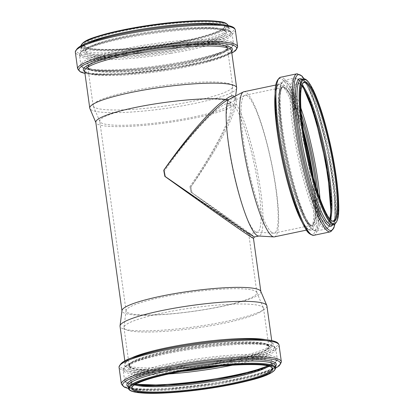 <?xml version="1.0" encoding="UTF-8"?>
<svg xmlns="http://www.w3.org/2000/svg" width="414" height="414" viewBox="0 0 414 414"><rect width="100%" height="100%" fill="white"/><g stroke="black" fill="none" stroke-linecap="round" stroke-linejoin="round"><path stroke-width="0.31" stroke-dasharray="2.07 1.55" d="M190.978 192.153C223.865 215.383 249.119 233.662 248.742 233.962L247.629 233.398C241.735 229.889 203.264 203.331 165.414 176.638A66.028 11.054 -101.9 0 1 164.384 171.029C189.933 134.881 217.562 105.13 227.007 103.598L229.651 103.857L231.048 106.434C232.761 115.713 214.768 150.784 189.948 186.548A66.028 11.054 -101.9 0 1 190.978 192.153L189.948 186.548M255.454 231.747A66.028 11.054 -101.9 0 1 232.135 166.283A66.028 11.054 -101.9 0 1 229.594 103.122A66.028 11.054 -101.9 0 1 230.07 102.951A66.028 11.054 -101.9 0 1 231.912 103.376A66.028 11.054 -101.9 0 1 255.521 170.314A66.028 11.054 -101.9 0 1 257.291 232.176A66.028 11.054 -101.9 0 1 256.789 232.213A66.028 11.054 -101.9 0 1 255.454 231.747M164.384 171.029L165.414 176.638M190.89 186.874L191.961 192.722A70.106 11.732 78.1 0 0 190.89 186.874C215.756 151.679 234.712 116.748 235.763 104.183L234.179 104.592A70.106 10.19 -7.9 0 1 163.054 123.268A70.106 10.19 -7.9 0 1 95.924 122.715A70.106 10.19 -7.9 0 1 95.815 122.321M190.87 186.771C214.24 152.414 232.259 118.223 234.179 104.592M253.461 238.34C253.829 237.915 226.955 218.028 191.977 192.836M260.758 291.296A70.106 10.19 -7.9 0 1 260.867 291.684A70.106 10.19 -7.9 0 1 198.948 310.526A70.106 10.19 -7.9 0 1 123.315 312.58A70.106 10.19 -7.9 0 1 121.99 310.955A70.106 10.19 -7.9 0 1 121.985 310.552M164.834 176.307L163.737 170.345M191.961 192.722C228.005 217.681 255.541 237.165 254.45 236.937M235.763 104.183L236.342 104.173A70.106 11.732 78.1 0 1 258.926 179.847A70.106 11.732 78.1 0 1 259.04 235.97A70.106 11.732 78.1 0 1 258.502 236.011M236.642 88.146A74.147 10.78 -7.9 0 1 169.714 107.863A74.147 10.78 -7.9 0 1 91.163 109.819A74.147 10.78 -7.9 0 1 89.874 108.509M234.2 104.566L235.048 100.654L234.448 96.488M231.457 98.02L236.296 97.828L236.342 104.173M272.164 232.694A70.452 11.794 78.1 0 0 273.592 233.191A70.452 11.794 78.1 0 0 274.13 233.149A70.452 11.794 78.1 0 0 272.241 167.147A70.452 11.794 78.1 0 0 247.049 95.722A70.452 11.794 78.1 0 0 245.088 95.267A70.452 11.794 78.1 0 0 244.576 95.448A70.452 11.794 78.1 0 0 247.287 162.842A70.452 11.794 78.1 0 0 272.164 232.694M304.114 135.331A70.644 11.825 78.1 0 0 284.32 87.68A70.644 11.825 78.1 0 0 282.348 87.225A70.644 11.825 78.1 0 0 284.242 153.408A70.644 11.825 78.1 0 0 309.501 225.019A70.644 11.825 78.1 0 0 311.468 225.48A70.644 11.825 78.1 0 0 311.98 172.674M304.171 135.688A70.452 11.794 78.1 0 0 284.351 87.866A70.452 11.794 78.1 0 0 282.389 87.411A70.452 11.794 78.1 0 0 284.278 153.413A70.452 11.794 78.1 0 0 309.465 224.833A70.452 11.794 78.1 0 0 311.431 225.294A70.452 11.794 78.1 0 0 311.892 172.327M274.42 236.86A74.147 12.41 78.1 0 0 272.433 167.396A74.147 12.41 78.1 0 0 245.926 92.234A74.147 12.41 78.1 0 0 243.856 91.753M229.335 101.559A66.028 9.6 -7.9 0 1 230.582 103.086A66.028 9.6 -7.9 0 1 230.582 103.469A66.028 9.6 -7.9 0 1 166.5 121.669A66.028 9.6 -7.9 0 1 99.877 121.607A66.028 9.6 -7.9 0 1 99.774 121.24A66.028 9.6 -7.9 0 1 150.639 104.69A66.028 9.6 -7.9 0 1 224.688 100.059A66.028 9.6 -7.9 0 1 229.335 101.559M255.655 291.239A66.028 9.6 -7.9 0 1 256.799 292.403A66.028 9.6 -7.9 0 1 256.903 292.77A66.028 9.6 -7.9 0 1 198.585 310.516A66.028 9.6 -7.9 0 1 127.346 312.451A66.028 9.6 -7.9 0 1 126.094 310.919A66.028 9.6 -7.9 0 1 126.094 310.536A66.028 9.6 -7.9 0 1 185.7 292.983A66.028 9.6 -7.9 0 1 255.655 291.239M226.127 46.777A70.452 10.241 -7.9 0 1 227.462 48.412A70.452 10.241 -7.9 0 1 165.238 67.347A70.452 10.241 -7.9 0 1 89.227 69.412A70.452 10.241 -7.9 0 1 87.892 67.777A70.452 10.241 -7.9 0 1 150.116 48.842A70.452 10.241 -7.9 0 1 226.127 46.777M231.385 84.668A70.452 10.241 -7.9 0 1 232.72 86.303A70.452 10.241 -7.9 0 1 232.72 86.707A70.452 10.241 -7.9 0 1 169.124 105.441A70.452 10.241 -7.9 0 1 94.485 107.304A70.452 10.241 -7.9 0 1 93.259 106.062A70.452 10.241 -7.9 0 1 93.15 105.668A70.452 10.241 -7.9 0 1 155.374 86.733A70.452 10.241 -7.9 0 1 231.385 84.668M262.197 306.707A70.452 10.241 -7.9 0 1 263.418 307.949A70.452 10.241 -7.9 0 1 263.532 308.337A70.452 10.241 -7.9 0 1 201.302 327.272A70.452 10.241 -7.9 0 1 125.292 329.337A70.452 10.241 -7.9 0 1 123.962 327.707A70.452 10.241 -7.9 0 1 123.957 327.298A70.452 10.241 -7.9 0 1 187.552 308.565A70.452 10.241 -7.9 0 1 262.197 306.707M267.454 344.598A70.452 10.241 -7.9 0 1 268.789 346.228A70.452 10.241 -7.9 0 1 206.56 365.164A70.452 10.241 -7.9 0 1 130.55 367.228A70.452 10.241 -7.9 0 1 129.22 365.598A70.452 10.241 -7.9 0 1 191.444 346.663A70.452 10.241 -7.9 0 1 267.454 344.598M130.363 367.259A70.644 10.272 -7.9 0 1 129.028 365.624A70.644 10.272 -7.9 0 1 191.423 346.637A70.644 10.272 -7.9 0 1 267.641 344.567A70.644 10.272 -7.9 0 1 268.976 346.202A70.644 10.272 -7.9 0 1 206.581 365.189A70.644 10.272 -7.9 0 1 130.363 367.259M266.921 305.91A74.147 10.78 -7.9 0 1 201.432 325.839A74.147 10.78 -7.9 0 1 121.442 328.007A74.147 10.78 -7.9 0 1 120.039 326.289M226.313 46.746A70.644 10.272 -7.9 0 1 227.648 48.386A70.644 10.272 -7.9 0 1 165.253 67.373A70.644 10.272 -7.9 0 1 89.041 69.443A70.644 10.272 -7.9 0 1 87.701 67.803A70.644 10.272 -7.9 0 1 150.096 48.816A70.644 10.272 -7.9 0 1 226.313 46.746M332.752 224.771A75.451 12.627 78.1 0 0 327.671 149.873A75.451 12.627 78.1 0 0 302.106 79.291M331.852 224.957A74.334 12.441 78.1 0 0 329.86 155.317A74.334 12.441 78.1 0 0 303.281 79.959A74.334 12.441 78.1 0 0 301.206 79.478C301.713 79.183 302.789 79.933 304.44 81.724C312.648 90.754 325.787 133.401 331.536 170.697C334.341 188.51 335.516 202.669 335.055 213.184C334.243 224.714 332.494 224.414 331.852 224.957M333.994 224.507A74.334 12.441 78.1 0 0 332.002 154.867A74.334 12.441 78.1 0 0 305.423 79.509A74.334 12.441 78.1 0 0 303.353 79.027M302.065 85.232A70.644 11.825 78.1 0 0 300.787 84.213A70.644 11.825 78.1 0 0 298.82 83.752L304.114 82.64A70.644 11.825 78.1 0 0 304.983 143.456A70.644 11.825 78.1 0 0 331.262 220.434A70.644 11.825 78.1 0 0 333.234 220.895L327.94 222.007A70.644 11.825 78.1 0 0 330.315 219.348M301.847 85.884L299.876 84.047L298.82 83.752A70.644 11.825 78.1 0 0 299.689 144.574A70.644 11.825 78.1 0 0 325.968 221.552A70.644 11.825 78.1 0 0 327.94 222.007L328.804 221.293L329.849 218.84M301.878 85.781A71.762 12.011 78.1 0 0 299.369 83.385A71.762 12.011 78.1 0 0 298.256 144.698A71.762 12.011 78.1 0 0 324.949 222.898A71.762 12.011 78.1 0 0 329.922 218.923M325.202 227.074A75.953 12.715 78.1 0 0 326.382 162.174A75.953 12.715 78.1 0 0 298.127 79.41A75.953 12.715 78.1 0 0 296.947 144.31A75.953 12.715 78.1 0 0 325.202 227.074M304.497 89.828A77.071 12.901 78.1 0 0 296.709 78.582A77.071 12.901 78.1 0 0 294.561 78.08A77.071 12.901 78.1 0 0 295.513 144.434A77.071 12.901 78.1 0 0 324.183 228.419A77.071 12.901 78.1 0 0 326.33 228.916A77.071 12.901 78.1 0 0 330.688 214.162M300.874 108.033A77.071 12.901 78.1 0 0 286.643 80.704A77.071 12.901 78.1 0 0 284.49 80.202A77.071 12.901 78.1 0 0 285.443 146.556A77.071 12.901 78.1 0 0 314.112 230.541A77.071 12.901 78.1 0 0 316.265 231.038A77.071 12.901 78.1 0 0 320.027 198.963M301.351 114.078A75.953 12.715 78.1 0 0 285.619 82.044A75.953 12.715 78.1 0 0 284.444 146.944A75.953 12.715 78.1 0 0 312.694 229.708A75.953 12.715 78.1 0 0 318.024 193.24M302.049 120.671A71.762 12.011 78.1 0 0 285.872 86.226A71.762 12.011 78.1 0 0 284.76 147.544A71.762 12.011 78.1 0 0 311.452 225.739A71.762 12.011 78.1 0 0 316.001 186.926M303.333 130.291A70.644 11.825 78.1 0 0 284.853 87.571A70.644 11.825 78.1 0 0 282.881 87.111A70.644 11.825 78.1 0 0 283.756 147.933A70.644 11.825 78.1 0 0 310.034 224.911A70.644 11.825 78.1 0 0 312.006 225.366A70.644 11.825 78.1 0 0 313.3 177.606M302.008 222.07A74.147 12.41 78.1 0 0 307.483 228.978A74.147 12.41 78.1 0 0 309.553 229.459A74.147 12.41 78.1 0 0 307.566 159.995A74.147 12.41 78.1 0 0 281.054 84.834A74.147 12.41 78.1 0 0 278.989 84.352A74.147 12.41 78.1 0 0 275.067 94.164M275.9 85.005L278.989 84.352C278.353 84.896 276.604 84.596 275.796 96.095C275.284 108.773 276.992 126.011 280.909 147.808A75.265 12.596 78.1 0 0 308.901 229.811A75.265 12.596 78.1 0 0 310.07 165.502A75.265 12.596 78.1 0 0 282.074 83.493A75.265 12.596 78.1 0 0 280.909 147.798C286.048 176.188 294.711 205.934 301.899 220.005C307.276 230.2 308.751 229.221 309.553 229.459L306.464 230.112M310.205 233.962A79.648 13.331 78.1 0 0 311.442 165.91A79.648 13.331 78.1 0 0 281.815 79.121A79.648 13.331 78.1 0 0 280.578 147.172M313.874 235.312A80.766 13.517 78.1 0 0 311.711 159.649A80.766 13.517 78.1 0 0 282.834 77.78A80.766 13.517 78.1 0 0 280.578 77.252M330.243 231.866A80.766 13.517 78.1 0 0 328.079 156.202A80.766 13.517 78.1 0 0 299.203 74.329A80.766 13.517 78.1 0 0 296.947 73.806M334.854 224.171A79.648 13.331 78.1 0 0 327.857 149.832A79.648 13.331 78.1 0 0 304.274 78.991M267.713 345.11A70.644 10.272 -7.9 0 1 269.053 346.746A70.644 10.272 -7.9 0 1 212.765 364.765A70.644 10.272 -7.9 0 1 130.441 367.803A70.644 10.272 -7.9 0 1 129.106 366.167A70.644 10.272 -7.9 0 1 191.501 347.18A70.644 10.272 -7.9 0 1 267.713 345.11M129.525 369.221A71.762 10.433 -7.9 0 1 185.348 349.256A71.762 10.433 -7.9 0 1 268.971 346.166A71.762 10.433 -7.9 0 1 213.153 366.136A71.762 10.433 -7.9 0 1 129.525 369.221M181.591 371.436A75.953 11.043 -7.9 0 1 125.525 370.401A75.953 11.043 -7.9 0 1 184.603 349.266A75.953 11.043 -7.9 0 1 273.116 346A75.953 11.043 -7.9 0 1 219.984 366.111M168.819 373.961A77.071 11.204 -7.9 0 1 124.609 371.813A77.071 11.204 -7.9 0 1 123.149 370.028A77.071 11.204 -7.9 0 1 191.221 349.318A77.071 11.204 -7.9 0 1 274.373 347.056A77.071 11.204 -7.9 0 1 275.833 348.842A77.071 11.204 -7.9 0 1 232.958 365.06M136.056 384.44A77.071 11.204 -7.9 0 1 126.027 382.044A77.071 11.204 -7.9 0 1 124.567 380.254A77.071 11.204 -7.9 0 1 192.639 359.543A77.071 11.204 -7.9 0 1 275.791 357.282A77.071 11.204 -7.9 0 1 277.251 359.073A77.071 11.204 -7.9 0 1 267.34 366.219M215.797 379.835A75.953 11.043 -7.9 0 1 127.284 383.1A75.953 11.043 -7.9 0 1 186.367 361.971A75.953 11.043 -7.9 0 1 274.88 358.7A75.953 11.043 -7.9 0 1 215.797 379.835C182.15 385.475 145.459 387.659 131.9 384.72L127.745 383.504C126.001 382.857 124.94 381.775 124.567 380.254L123.149 370.028C125.132 362.338 137.577 360.175 156.87 354.757C187.335 347.398 233.191 342.088 256.846 343.196C264.256 343.475 269.54 344.277 272.702 345.612C274.42 346.259 275.465 347.336 275.833 348.842L277.251 359.073C275.688 365.728 267.454 367.094 254.47 371.513C243.618 374.577 230.733 377.351 215.803 379.835M135.425 384.342A71.762 10.433 -7.9 0 1 131.429 382.929A71.762 10.433 -7.9 0 1 187.247 362.964A71.762 10.433 -7.9 0 1 270.875 359.88A71.762 10.433 -7.9 0 1 267.92 365.96M134.612 384.839A70.644 10.272 -7.9 0 1 132.687 383.99A70.644 10.272 -7.9 0 1 131.352 382.355A70.644 10.272 -7.9 0 1 193.747 363.368A70.644 10.272 -7.9 0 1 269.959 361.298A70.644 10.272 -7.9 0 1 271.299 362.933A70.644 10.272 -7.9 0 1 268.836 366.214M135.481 384.311L133.137 383.602L131.352 382.355L132.097 387.732A70.644 10.272 -7.9 0 1 194.492 368.745A70.644 10.272 -7.9 0 1 270.709 366.675A70.644 10.272 -7.9 0 1 272.045 368.31L271.299 362.933L269.923 364.62L267.858 365.94M275.698 367.803A74.334 10.805 -7.9 0 1 216.475 386.764A74.334 10.805 -7.9 0 1 129.846 389.962A74.334 10.805 -7.9 0 1 128.438 388.239M129.546 387.783A74.334 10.805 -7.9 0 1 128.138 386.06L130.151 387.463C134.902 389.243 144.595 389.91 159.23 389.481C176.628 388.834 195.625 386.836 216.212 383.483C243.453 378.82 262.005 373.925 271.858 368.791C274.974 366.545 276.148 365.49 275.398 365.629A74.334 10.805 -7.9 0 1 216.17 384.585A74.334 10.805 -7.9 0 1 129.546 387.783M275.486 366.25A75.451 10.971 -7.9 0 1 216.217 383.478A75.451 10.971 -7.9 0 1 128.288 386.723A75.451 10.971 -7.9 0 1 128.226 386.686M275.719 368.01A79.648 11.582 -7.9 0 1 216.957 383.467A79.648 11.582 -7.9 0 1 128.48 388.441M281.354 361.764A80.766 11.742 -7.9 0 1 217.003 382.36A80.766 11.742 -7.9 0 1 122.886 385.838A80.766 11.742 -7.9 0 1 121.359 383.964M279.046 345.136A80.766 11.742 -7.9 0 1 214.695 365.733A80.766 11.742 -7.9 0 1 120.577 369.21A80.766 11.742 -7.9 0 1 119.051 367.337M276.257 342.207A79.648 11.582 -7.9 0 1 214.307 364.367A79.648 11.582 -7.9 0 1 121.493 367.792A79.648 11.582 -7.9 0 1 120.096 365.029M125.68 366.561A75.265 10.94 -7.9 0 1 184.22 345.618A75.265 10.94 -7.9 0 1 271.926 342.383A75.265 10.94 -7.9 0 1 213.386 363.321A75.265 10.94 -7.9 0 1 125.68 366.561M265.757 339.703A74.147 10.78 -7.9 0 1 270.668 341.322A74.147 10.78 -7.9 0 1 272.07 343.04A74.147 10.78 -7.9 0 1 212.998 361.955A74.147 10.78 -7.9 0 1 126.591 365.143A74.147 10.78 -7.9 0 1 125.188 363.425A74.147 10.78 -7.9 0 1 130.358 358.488M231.576 51.207A75.265 10.94 -7.9 0 1 172.457 68.388C199.631 63.74 218.131 58.86 227.964 53.737C231.064 51.496 232.238 50.446 231.488 50.586A74.147 10.78 -7.9 0 1 172.415 69.495A74.147 10.78 -7.9 0 1 86.008 72.683A74.147 10.78 -7.9 0 1 84.606 70.965L86.614 72.362C91.349 74.137 101.021 74.805 115.62 74.37C132.972 73.728 151.917 71.736 172.452 68.388A75.265 10.94 -7.9 0 1 84.751 71.627A75.265 10.94 -7.9 0 1 84.694 71.591M231.824 53.008A79.648 11.582 -7.9 0 1 173.233 68.377A79.648 11.582 -7.9 0 1 84.942 73.387M237.631 46.668A80.766 11.742 -7.9 0 1 173.28 67.27A80.766 11.742 -7.9 0 1 79.162 70.742A80.766 11.742 -7.9 0 1 77.635 68.874M235.323 30.041A80.766 11.742 -7.9 0 1 170.972 50.643A80.766 11.742 -7.9 0 1 76.854 54.115A80.766 11.742 -7.9 0 1 75.327 52.247M232.533 27.112A79.648 11.582 -7.9 0 1 170.584 49.271A79.648 11.582 -7.9 0 1 77.77 52.697A79.648 11.582 -7.9 0 1 76.373 49.939M81.775 51.522A75.451 10.971 -7.9 0 1 140.465 30.527A75.451 10.971 -7.9 0 1 228.393 27.283A75.451 10.971 -7.9 0 1 169.704 48.278A75.451 10.971 -7.9 0 1 81.775 51.522M222.509 24.654A74.334 10.805 -7.9 0 1 227.136 26.222A74.334 10.805 -7.9 0 1 228.544 27.945A74.334 10.805 -7.9 0 1 169.316 46.906A74.334 10.805 -7.9 0 1 82.686 50.104A74.334 10.805 -7.9 0 1 81.279 48.381A74.334 10.805 -7.9 0 1 86.19 43.568M82.386 47.926A74.334 10.805 -7.9 0 1 80.978 46.202A74.334 10.805 -7.9 0 1 80.963 45.949L81.279 48.381L82.821 46.492L84.818 45.214C88.182 43.335 93.429 41.343 100.555 39.237C115.537 34.905 133.836 31.252 155.447 28.281C175.562 25.606 192.872 24.312 207.383 24.395C214.882 24.478 220.512 24.969 224.284 25.865L226.567 26.558L228.544 27.945L228.238 25.766A74.334 10.805 -7.9 0 1 169.01 44.728A74.334 10.805 -7.9 0 1 82.386 47.926M226.836 24.048A73.697 10.712 -7.9 0 1 168.803 44.029A73.697 10.712 -7.9 0 1 82.919 47.201A73.697 10.712 -7.9 0 1 81.858 44.163M85.268 46.813A71.28 10.366 -7.9 0 1 140.713 26.977A71.28 10.366 -7.9 0 1 223.777 23.914A71.28 10.366 -7.9 0 1 168.332 43.744A71.28 10.366 -7.9 0 1 85.268 46.813M85.972 47.331A70.644 10.272 -7.9 0 1 84.637 45.695A70.644 10.272 -7.9 0 1 147.032 26.708A70.644 10.272 -7.9 0 1 223.244 24.638A70.644 10.272 -7.9 0 1 224.585 26.273A70.644 10.272 -7.9 0 1 168.296 44.293A70.644 10.272 -7.9 0 1 85.972 47.331M223.99 30.015A70.644 10.272 -7.9 0 1 225.33 31.655A70.644 10.272 -7.9 0 1 169.041 49.67A70.644 10.272 -7.9 0 1 86.717 52.713A70.644 10.272 -7.9 0 1 85.382 51.072A70.644 10.272 -7.9 0 1 147.777 32.085A70.644 10.272 -7.9 0 1 223.99 30.015M85.807 54.125A71.762 10.433 -7.9 0 1 141.624 34.16A71.762 10.433 -7.9 0 1 225.252 31.076A71.762 10.433 -7.9 0 1 169.429 51.041A71.762 10.433 -7.9 0 1 85.807 54.125M229.392 30.905A75.953 11.043 -7.9 0 1 170.314 52.04A75.953 11.043 -7.9 0 1 81.801 55.305A75.953 11.043 -7.9 0 1 140.879 34.176A75.953 11.043 -7.9 0 1 229.392 30.905M170.703 53.411A77.071 11.204 -7.9 0 1 80.885 56.723A77.071 11.204 -7.9 0 1 79.426 54.938A77.071 11.204 -7.9 0 1 147.498 34.222A77.071 11.204 -7.9 0 1 230.65 31.966A77.071 11.204 -7.9 0 1 232.109 33.751A77.071 11.204 -7.9 0 1 170.703 53.411M232.068 42.192A77.071 11.204 -7.9 0 1 233.527 43.977A77.071 11.204 -7.9 0 1 172.12 63.637A77.071 11.204 -7.9 0 1 82.303 66.949A77.071 11.204 -7.9 0 1 80.849 65.164A77.071 11.204 -7.9 0 1 148.921 44.448A77.071 11.204 -7.9 0 1 232.068 42.192M172.074 64.739A75.953 11.043 -7.9 0 1 83.566 68.01A75.953 11.043 -7.9 0 1 142.644 46.875A75.953 11.043 -7.9 0 1 231.157 43.61A75.953 11.043 -7.9 0 1 172.074 64.739C138.426 70.38 101.74 72.569 88.177 69.624L84.021 68.413C82.277 67.767 81.216 66.685 80.849 65.164L79.426 54.938C81.408 47.243 93.854 45.085 113.146 39.666C143.617 32.308 189.467 26.993 213.122 28.1C220.533 28.38 225.816 29.187 228.978 30.517C230.701 31.164 231.742 32.245 232.109 33.751L233.527 43.977C231.964 50.632 223.731 52.004 210.747 56.418C199.9 59.487 187.009 62.26 172.079 64.739M227.151 44.79A71.762 10.433 -7.9 0 1 171.334 64.755A71.762 10.433 -7.9 0 1 87.706 67.839A71.762 10.433 -7.9 0 1 143.523 47.874A71.762 10.433 -7.9 0 1 227.151 44.79M88.963 68.9A70.644 10.272 -7.9 0 1 87.628 67.259A70.644 10.272 -7.9 0 1 150.023 48.272A70.644 10.272 -7.9 0 1 226.241 46.202A70.644 10.272 -7.9 0 1 227.576 47.843A70.644 10.272 -7.9 0 1 171.287 65.862A70.644 10.272 -7.9 0 1 88.963 68.9M248.731 233.977L257.291 232.176M227.007 103.598L230.07 102.951M258.776 236.027L259.04 235.97M231.359 98.071C235.499 96.384 234.236 97.59 234.655 97.368C234.992 97.078 235.121 98.175 235.048 100.649L235.659 95.867M256.789 232.213L273.592 233.191M229.594 103.122L244.576 95.448M326.33 228.916C329.394 227.172 330.993 224.057 331.138 219.58C333.084 206.312 329.803 175.696 322.858 144.879C317.02 118.699 309.082 94.899 302.665 84.585L299.374 80.181C297.899 78.562 296.295 77.863 294.561 78.08L284.49 80.202C277.991 83.944 279.119 94.169 279.574 110.315C280.345 121.183 281.965 133.391 284.439 146.934C287.72 164.643 291.73 181.042 296.471 196.143C303.71 216.439 307.83 230.013 316.265 231.038L326.33 228.916M282.348 87.225L282.881 87.111C282.571 88.363 281.458 84.202 279.916 97.663C279.341 109.731 280.956 126.363 284.76 147.55C289.722 174.967 298.142 203.704 305.035 216.91C311.871 228.6 311.214 224.352 312.006 225.366L311.468 225.48M274.13 233.149L311.431 225.294M245.088 95.267L282.389 87.411M334.921 224.124L334.817 193.933L327.862 149.832L316.436 106.672L304.352 79.002M256.903 292.77L248.742 233.962M231.048 106.434L230.582 103.086M126.094 310.919L99.774 121.24M232.72 86.303L227.462 48.412M93.15 105.668L87.892 67.777M230.582 103.469L232.72 86.707M99.877 121.607L93.259 106.062M126.094 310.536L123.957 327.298M256.799 292.403L263.418 307.949M268.789 346.228L263.532 308.337M129.22 365.598L123.962 327.707M129.028 365.624L129.106 366.167L130.482 364.475L132.278 363.311C135.202 361.639 139.746 359.864 145.899 357.981C160.28 353.691 178.18 350.068 199.595 347.118C218.727 344.572 235.188 343.341 248.985 343.423C256.116 343.501 261.472 343.967 265.048 344.821L267.211 345.478L269.053 346.746L268.976 346.202M128.49 388.487L143.161 389.9L164.472 389.455L216.962 383.467L252.731 376.047L275.719 368.056M124.847 360.956L125.188 363.425L126.725 361.546L128.718 360.268C132.071 358.395 137.303 356.407 144.414 354.306C159.359 349.985 177.611 346.342 199.165 343.377C219.229 340.712 236.497 339.418 250.967 339.501C258.45 339.584 264.07 340.075 267.827 340.97L270.104 341.659L272.07 343.04L271.729 340.577M84.948 73.433L99.67 74.81L120.95 74.349L173.238 68.377L208.837 60.998L231.83 53.049M84.637 45.695C83.116 50.881 127.258 51.051 168.317 43.739C200.78 38.714 226.246 29.839 224.585 26.273L225.33 31.655L223.493 30.382L221.324 29.725C217.748 28.876 212.392 28.406 205.261 28.328C191.465 28.25 175.003 29.482 155.876 32.023C134.457 34.978 116.557 38.6 102.175 42.89C96.022 44.774 91.484 46.549 88.555 48.215L86.759 49.385L85.382 51.072L84.637 45.695M87.701 67.803L87.628 67.259L87.928 67.684C89.082 68.201 87.043 67.808 91.458 69.143C102.553 72.191 138.618 70.282 171.329 64.755C187.004 62.141 200.153 59.233 210.778 56.025C223.218 52.821 229.046 47.419 227.576 47.843L227.648 48.386"/><path stroke-width="0.62" d="M253.466 238.345L254.455 236.943C254.858 237.874 210.115 207.58 164.824 176.25L164.844 176.364C205.106 205.318 246.025 234.045 252.281 237.755L253.461 238.34L260.836 291.487M124.847 360.956L120.039 326.289A74.147 10.78 -7.9 0 1 120.034 325.865L121.985 310.552A70.106 10.19 -7.9 0 1 185.265 291.906A70.106 10.19 -7.9 0 1 259.537 290.059A70.106 10.19 -7.9 0 1 260.758 291.296L266.802 305.496A74.147 10.78 -7.9 0 1 266.921 305.91L271.729 340.577M163.737 170.345L163.747 170.397C188.96 135.409 216.243 105.539 228.342 99.676L228.823 99.608A70.106 11.732 78.1 0 0 232.885 168.731A70.106 11.732 78.1 0 0 257.084 235.514A70.106 11.732 78.1 0 0 258.502 236.011L273.851 236.901A74.147 12.41 78.1 0 0 274.42 236.86L306.464 230.112M121.959 310.754L95.815 122.321A70.106 10.19 -7.9 0 1 146.841 105.27A70.106 10.19 -7.9 0 1 225.646 99.407C213.21 106.657 187.449 136.154 163.727 170.294M163.747 170.397A70.106 11.732 78.1 0 0 164.824 176.25M225.646 99.407L228.342 99.676M95.841 122.523L89.874 108.509A74.147 10.78 -7.9 0 1 89.76 108.101A74.147 10.78 -7.9 0 1 155.245 88.172A74.147 10.78 -7.9 0 1 235.24 85.998A74.147 10.78 -7.9 0 1 236.642 87.716A74.147 10.78 -7.9 0 1 236.642 88.146L235.659 95.867M234.448 96.488L234.008 96.11C232.373 95.292 229.61 96.395 225.708 99.412M228.823 99.608L231.359 98.071M311.98 172.674A70.644 11.825 78.1 0 0 304.114 135.331M311.892 172.327A70.452 11.794 78.1 0 0 304.171 135.688M275.9 85.005L243.856 91.753A74.147 12.41 78.1 0 0 243.318 91.944A74.147 12.41 78.1 0 0 246.175 162.868A74.147 12.41 78.1 0 0 272.355 236.378A74.147 12.41 78.1 0 0 273.851 236.901M120.034 325.865A74.147 10.78 -7.9 0 1 186.962 306.148A74.147 10.78 -7.9 0 1 265.514 304.192A74.147 10.78 -7.9 0 1 266.802 305.496M302.106 79.291A75.451 12.627 78.1 0 0 301.863 79.131A75.451 12.627 78.1 0 0 300.693 143.601A75.451 12.627 78.1 0 0 328.757 225.821A75.451 12.627 78.1 0 0 332.752 224.771M303.353 79.027L301.206 79.478A74.334 12.441 78.1 0 0 302.127 143.477A74.334 12.441 78.1 0 0 329.777 224.476A74.334 12.441 78.1 0 0 331.852 224.957L333.994 224.507C340.401 220.771 339.169 205.722 337.141 183.681C335.557 170.444 333.11 156.528 329.798 141.935C324.695 119.9 319.251 102.734 313.476 90.433C309.186 81.853 305.811 78.049 303.353 79.027A74.334 12.441 78.1 0 0 304.269 143.027A74.334 12.441 78.1 0 0 331.924 224.026A74.334 12.441 78.1 0 0 333.994 224.507M306.153 80A73.697 12.337 78.1 0 0 305.009 142.97A73.697 12.337 78.1 0 0 332.421 223.275A73.697 12.337 78.1 0 0 333.565 160.306A73.697 12.337 78.1 0 0 306.153 80M306.583 82.35A71.28 11.928 78.1 0 0 305.475 143.254A71.28 11.928 78.1 0 0 331.992 220.926A71.28 11.928 78.1 0 0 333.099 160.021A71.28 11.928 78.1 0 0 306.583 82.35M306.081 83.095A70.644 11.825 78.1 0 0 304.114 82.64C299.42 82.272 299.058 110.238 305.491 143.27C312.456 183.764 327.691 223.772 333.234 220.895A70.644 11.825 78.1 0 0 331.34 154.712A70.644 11.825 78.1 0 0 306.081 83.095M330.315 219.348A70.644 11.825 78.1 0 0 324.949 150.448A70.644 11.825 78.1 0 0 302.065 85.232M329.922 218.923A71.762 12.011 78.1 0 0 323.914 150.665A71.762 12.011 78.1 0 0 301.878 85.781M330.688 214.162A77.071 12.901 78.1 0 0 304.497 89.828M320.027 198.963A77.071 12.901 78.1 0 0 300.874 108.033M318.024 193.24A75.953 12.715 78.1 0 0 301.351 114.078M316.001 186.926A71.762 12.011 78.1 0 0 302.049 120.671M313.3 177.606A70.644 11.825 78.1 0 0 303.333 130.291M275.067 94.164A74.147 12.41 78.1 0 0 279.905 148.186A74.147 12.41 78.1 0 0 302.008 222.07M280.578 147.172A79.648 13.331 78.1 0 0 310.205 233.962M280.578 77.252A80.766 13.517 78.1 0 0 281.577 146.784A80.766 13.517 78.1 0 0 311.623 234.79A80.766 13.517 78.1 0 0 313.874 235.312C310.293 234.945 307.519 232.746 305.563 228.719C301.609 222.261 297.485 212.273 293.19 198.756C288.216 182.931 284.009 165.735 280.573 147.167C277.98 132.961 276.283 120.163 275.47 108.768C274.999 91.861 273.814 81.191 280.578 77.252L296.947 73.806A80.766 13.517 78.1 0 0 297.945 143.337A80.766 13.517 78.1 0 0 327.991 231.343A80.766 13.517 78.1 0 0 330.243 231.866L333.881 227.979L334.921 224.124M304.274 78.991A79.648 13.331 78.1 0 0 300.621 75.162A79.648 13.331 78.1 0 0 299.384 143.213A79.648 13.331 78.1 0 0 329.011 229.998A79.648 13.331 78.1 0 0 334.854 224.171M219.984 366.111A75.953 11.043 -7.9 0 1 214.038 367.13A75.953 11.043 -7.9 0 1 181.591 371.436M232.958 365.06A77.071 11.204 -7.9 0 1 214.426 368.501A77.071 11.204 -7.9 0 1 168.819 373.961M267.34 366.219A77.071 11.204 -7.9 0 1 215.844 378.727A77.071 11.204 -7.9 0 1 136.056 384.44M267.92 365.96A71.762 10.433 -7.9 0 1 215.057 379.845A71.762 10.433 -7.9 0 1 135.425 384.342M268.836 366.214A70.644 10.272 -7.9 0 1 215.011 380.952A70.644 10.272 -7.9 0 1 134.612 384.839M272.045 368.31A70.644 10.272 -7.9 0 1 215.756 386.329A70.644 10.272 -7.9 0 1 133.432 389.367A70.644 10.272 -7.9 0 1 132.097 387.732C130.891 384.88 148.01 377.884 173.124 373.061C216.289 363.673 273.856 362.079 272.045 368.31M132.899 390.097A71.28 10.366 -7.9 0 1 188.344 370.261A71.28 10.366 -7.9 0 1 271.413 367.197A71.28 10.366 -7.9 0 1 215.968 387.028A71.28 10.366 -7.9 0 1 132.899 390.097M130.55 390.485A73.697 10.712 -7.9 0 1 187.878 369.976A73.697 10.712 -7.9 0 1 273.763 366.809A73.697 10.712 -7.9 0 1 216.434 387.313A73.697 10.712 -7.9 0 1 130.55 390.485M128.438 388.239A74.334 10.805 -7.9 0 1 194.094 368.258A74.334 10.805 -7.9 0 1 274.296 366.085A74.334 10.805 -7.9 0 1 275.698 367.803C274.115 375.684 248.721 381.382 216.455 387.318C173.44 394.345 128.77 395.95 128.438 388.239L128.138 386.06A74.334 10.805 -7.9 0 1 193.793 366.085A74.334 10.805 -7.9 0 1 273.99 363.906A74.334 10.805 -7.9 0 1 275.398 365.629L275.698 367.803M128.226 386.686A75.451 10.971 -7.9 0 1 187.138 365.707A75.451 10.971 -7.9 0 1 274.906 362.488A75.451 10.971 -7.9 0 1 275.486 366.25M128.48 388.441A79.648 11.582 -7.9 0 1 124.143 386.893A79.648 11.582 -7.9 0 1 186.093 364.734A79.648 11.582 -7.9 0 1 278.907 361.308A79.648 11.582 -7.9 0 1 275.719 368.01M128.49 388.487L124.547 387.281L121.359 383.964A80.766 11.742 -7.9 0 1 192.691 362.26A80.766 11.742 -7.9 0 1 279.823 359.89A80.766 11.742 -7.9 0 1 281.354 361.764L279.186 365.821L275.719 368.056M121.359 383.964L119.051 367.337A80.766 11.742 -7.9 0 1 190.383 345.628A80.766 11.742 -7.9 0 1 277.515 343.263A80.766 11.742 -7.9 0 1 279.046 345.136L281.354 361.764M120.096 365.029A79.648 11.582 -7.9 0 1 193.359 344.086A79.648 11.582 -7.9 0 1 276.257 342.207M130.358 358.488A74.147 10.78 -7.9 0 1 197.147 342.554A74.147 10.78 -7.9 0 1 265.757 339.703M89.76 108.101L84.606 70.965A74.147 10.78 -7.9 0 1 150.096 51.036A74.147 10.78 -7.9 0 1 230.086 48.868A74.147 10.78 -7.9 0 1 231.488 50.586L236.642 87.716M84.694 71.591A75.265 10.94 -7.9 0 1 143.446 50.658A75.265 10.94 -7.9 0 1 231.002 47.45A75.265 10.94 -7.9 0 1 231.576 51.207M84.942 73.387A79.648 11.582 -7.9 0 1 80.419 71.803A79.648 11.582 -7.9 0 1 142.375 49.644A79.648 11.582 -7.9 0 1 235.188 46.218A79.648 11.582 -7.9 0 1 231.824 53.008M84.948 73.433L80.823 72.186L77.635 68.874A80.766 11.742 -7.9 0 1 148.968 47.165A80.766 11.742 -7.9 0 1 236.099 44.8A80.766 11.742 -7.9 0 1 237.631 46.668L235.462 50.731L231.83 53.049M77.635 68.874L75.327 52.247A80.766 11.742 -7.9 0 1 146.659 30.538A80.766 11.742 -7.9 0 1 233.791 28.173A80.766 11.742 -7.9 0 1 235.323 30.041L237.631 46.668M76.373 49.939A79.648 11.582 -7.9 0 1 149.635 28.996A79.648 11.582 -7.9 0 1 232.533 27.112M86.19 43.568A74.334 10.805 -7.9 0 1 153.428 27.459A74.334 10.805 -7.9 0 1 222.509 24.654M80.963 45.949A74.334 10.805 -7.9 0 1 147.493 26.092A74.334 10.805 -7.9 0 1 226.831 24.048A74.334 10.805 -7.9 0 1 228.186 25.518M81.858 44.163A73.697 10.712 -7.9 0 1 153.051 24.747A73.697 10.712 -7.9 0 1 226.836 24.048M254.45 236.937L258.776 236.027M329.849 218.84L330.905 211.461L327.588 170.47L314.49 114.461L303.721 88.534L301.847 85.884M231.385 98.056L243.318 91.944M313.874 235.312L330.243 231.866M304.352 79.002L301.868 75.917L296.947 73.806M135.481 384.311L167.349 385.258L215.052 379.845L247.603 373.071L267.858 365.94M119.051 367.337C120.841 359.595 133.986 357.028 154.365 351.388C186.31 343.672 234.391 338.103 259.19 339.268C267.025 339.558 272.588 340.417 275.879 341.829C277.623 342.507 278.679 343.61 279.046 345.136M75.327 52.247C77.118 44.505 90.262 41.938 110.641 36.297C142.587 28.582 190.668 23.013 215.466 24.172C223.301 24.467 228.864 25.321 232.156 26.739C233.9 27.417 234.955 28.514 235.323 30.041M80.978 46.202C82.314 39.987 95.029 36.82 114.362 31.774C128.237 28.566 143.404 25.922 159.866 23.841C179.842 21.393 196.505 20.369 209.867 20.778C219.756 21.487 226.194 21.523 228.238 25.766"/></g></svg>
